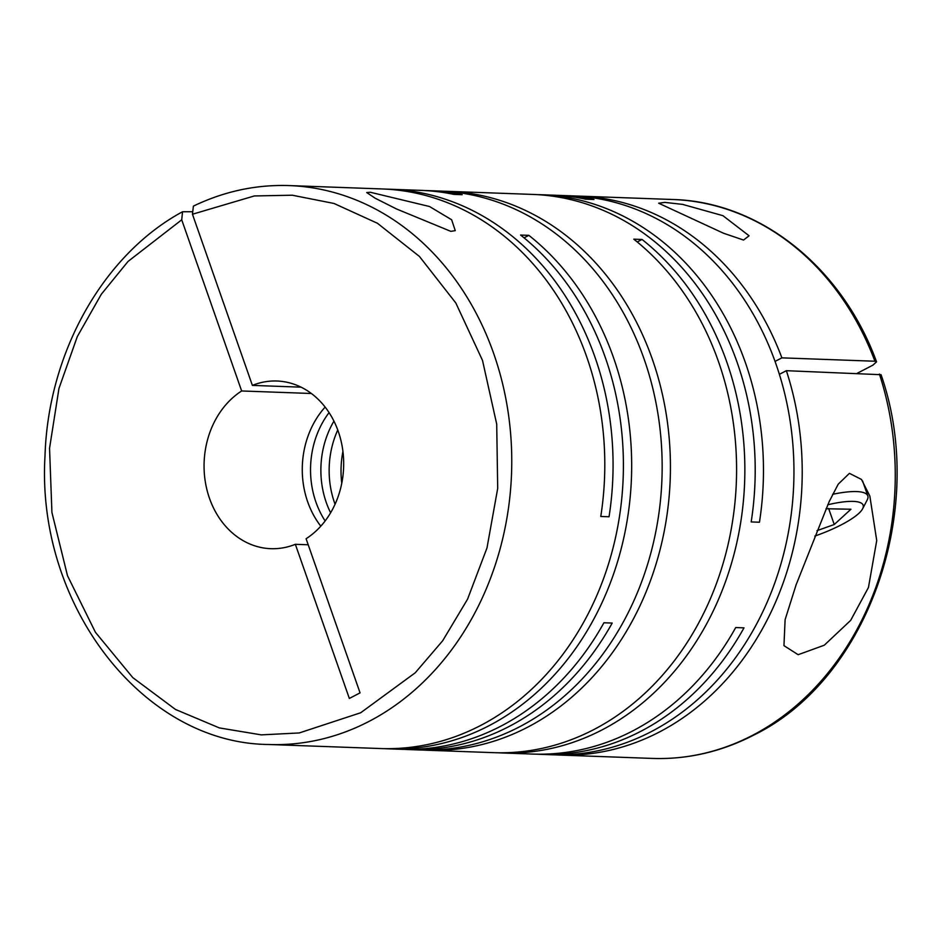 <?xml version="1.0" encoding="UTF-8"?>
<svg xmlns="http://www.w3.org/2000/svg" width="944" height="944" viewBox="0 0 944 944"><rect width="100%" height="100%" fill="white"/><g stroke="black" fill="none" stroke-linecap="round" stroke-linejoin="round"><path stroke-width="1.42" d="M559.367 755.047L652.398 758.421C687.539 759.566 721.299 751.813 753.654 735.14C868.173 679.491 927.94 508.981 881.059 374.709L786.376 370.685A279.636 232.649 92.1 0 1 659.325 732.037A279.636 232.649 92.1 0 1 559.367 755.047A279.636 232.649 92.1 0 1 555.237 754.846M191.809 211.727L182.534 211.751C103.215 254.609 48.132 352.832 45.017 455.704C35.966 604.561 142.615 743.601 268.898 744.497A279.636 232.649 92.1 0 0 368.856 721.487A279.636 232.649 92.1 0 0 508.155 412.316A279.636 232.649 92.1 0 0 289.194 185.579C256.107 184.481 224.165 191.325 193.39 206.122L192.458 214.241L254.314 195.951L292.286 195.219L333.999 203.467L377.447 223.28L419.419 256.438L455.81 302.965L482.514 360.431L496.709 424.151L497.7 488.39L486.998 547.909L467.551 599.204L442.653 640.799L415.23 672.801L360.691 712.755L299.224 732.957L261.276 734.869L219.386 727.918L175.501 709.463L132.809 677.639L95.427 632.279L67.484 575.687L51.92 512.439L49.548 448.282L58.953 388.468L77.302 336.595L101.303 294.268L128.042 261.441L181.72 219.81L241.652 390.969L311.367 393.495M524.05 237.841L528.864 235.351A279.636 232.649 92.1 0 1 630.557 493.016A279.636 232.649 92.1 0 1 488.768 725.842A279.636 232.649 92.1 0 1 388.81 748.852L400.693 749.276A279.636 232.649 -87.9 0 0 500.65 726.278A279.636 232.649 -87.9 0 0 603.924 622.769L612.196 623.064A279.636 232.649 92.1 0 1 508.922 726.573A279.636 232.649 92.1 0 1 408.964 749.583A279.636 232.649 92.1 0 1 404.823 749.383M388.81 748.852A279.636 232.649 92.1 0 1 384.668 748.651M268.898 744.497L380.538 748.545A279.636 232.649 -87.9 0 0 480.496 725.547A279.636 232.649 -87.9 0 0 622.285 492.709A279.636 232.649 -87.9 0 0 520.592 235.044L528.864 235.351M637.235 241.947L642.05 239.457A279.636 232.649 92.1 0 1 743.742 497.122A279.636 232.649 92.1 0 1 601.953 729.96A279.636 232.649 92.1 0 1 501.996 752.958L532.487 754.067A279.636 232.649 -87.9 0 0 632.445 731.069A279.636 232.649 -87.9 0 0 735.718 627.548L743.99 627.854A279.636 232.649 92.1 0 1 640.716 731.364A279.636 232.649 92.1 0 1 540.759 754.362A279.636 232.649 92.1 0 1 536.629 754.173M501.996 752.958A279.636 232.649 92.1 0 1 497.866 752.769M443.727 191.231A279.636 232.649 92.1 0 1 447.869 191.337A279.636 232.649 92.1 0 1 666.83 418.074A279.636 232.649 92.1 0 1 527.531 727.258A279.636 232.649 92.1 0 1 427.573 750.256L493.724 752.663A279.636 232.649 -87.9 0 0 593.682 729.653A279.636 232.649 -87.9 0 0 735.47 496.827A279.636 232.649 -87.9 0 0 633.778 239.162L642.05 239.457M427.573 750.256A279.636 232.649 92.1 0 1 423.431 750.067M408.964 749.583L419.301 749.961A279.636 232.649 -87.9 0 0 519.259 726.951A279.636 232.649 -87.9 0 0 658.558 417.779A279.636 232.649 -87.9 0 0 439.597 191.042L429.26 190.664A279.636 232.649 92.1 0 1 462.182 194.7L453.911 194.393A279.636 232.649 -87.9 0 0 420.989 190.369L390.497 189.26A279.636 232.649 92.1 0 1 609.045 516.769L600.773 516.474A279.636 232.649 -87.9 0 0 382.226 188.953L289.194 185.579M386.356 189.154A279.636 232.649 92.1 0 1 390.497 189.26M425.119 190.558A279.636 232.649 92.1 0 1 429.26 190.664M370.367 192.269L429.508 206.512L451.645 219.751L455.268 230.643L450.819 231.351L396.445 208.943L375.11 198.181L366.732 192.552L370.367 192.269M540.759 754.362L551.095 754.74A279.636 232.649 -87.9 0 0 651.053 731.742A279.636 232.649 -87.9 0 0 790.352 422.558A279.636 232.649 -87.9 0 0 571.391 195.821L561.055 195.455A279.636 232.649 92.1 0 1 593.977 199.491L585.717 199.184A279.636 232.649 -87.9 0 0 552.783 195.148L540.9 194.724A279.636 232.649 92.1 0 1 759.448 522.233L751.176 521.938A279.636 232.649 -87.9 0 0 532.628 194.417L447.869 191.337M556.925 195.349A279.636 232.649 92.1 0 1 561.055 195.455M536.758 194.617A279.636 232.649 92.1 0 1 540.9 194.724M796.087 584.867L829.127 501.736L838.213 484.178L849.435 473.345L861.471 479.434L869.837 496.037L876.728 540.534L868.456 587.498L850.662 620.385L824.265 645.224L798.152 654.699L783.957 645.649L785.113 619.642L796.087 584.867M722.939 215.68L749.076 235.788L743.553 240.047L723.552 233.251L658.652 203.208L664.836 202.394L682.606 204.388L722.939 215.68M827.77 504.769A55.932 13.216 -19.3 0 1 862.639 508.757A55.932 13.216 -19.3 0 1 841.387 524.781A55.932 13.216 -19.3 0 1 814.814 536.098M575.521 196.022A279.636 232.649 92.1 0 1 579.663 196.128A279.636 232.649 92.1 0 1 781.892 357.859L874.923 361.233L876.563 361.859L872.929 365.139L857.282 373.258M786.376 370.685L779.366 374.32M775.036 361.41L781.892 357.859M342.932 451.433A83.898 69.797 -87.9 0 0 341.775 483.234M333.94 421.142A83.898 69.797 -87.9 0 0 330.612 512.804M337.763 430.004A83.898 69.797 -87.9 0 0 335.061 504.238M325.137 407.088A83.898 69.797 -87.9 0 0 320.818 526.174M182.534 211.751L181.72 219.81M301.065 387.158L252.39 385.4L192.458 214.241M329.078 412.611A83.898 69.797 -87.9 0 0 325.137 520.946M308.204 544.771L295.354 544.299A83.898 69.797 92.1 0 1 270.834 548.688A83.898 69.797 92.1 0 1 205.709 484.083A83.898 69.797 92.1 0 1 241.652 390.969M295.354 544.299L349.339 698.442L360.065 692.872L306.092 538.729A83.898 69.797 -87.9 0 0 342.035 445.615A83.898 69.797 -87.9 0 0 276.922 381.01A83.898 69.797 -87.9 0 0 252.39 385.4M832.632 494.302A63.39 14.974 -19.3 0 1 867.807 495.871A63.39 14.974 -19.3 0 1 867.217 499.931L862.639 508.757M816.985 530.658L834.248 524.522L850.933 509.241L826.035 508.745M834.248 524.522L828.608 508.427M652.398 758.421A279.636 232.649 -87.9 0 0 752.356 735.423A279.636 232.649 -87.9 0 0 879.419 374.06M874.923 361.233A279.636 232.649 -87.9 0 0 672.694 199.503C760.085 201.603 842.19 267.482 876.563 361.859M579.663 196.128L672.694 199.503M862.58 480.956L867.807 495.871"/></g></svg>
